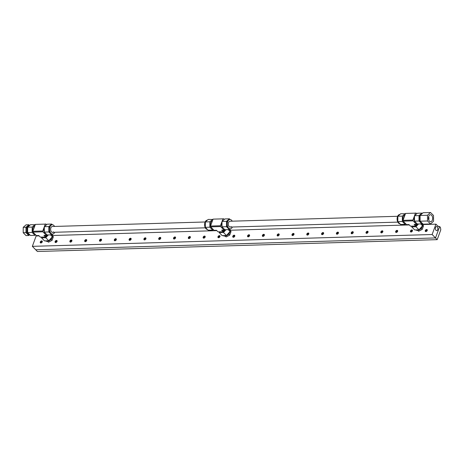 <?xml version="1.0" encoding="UTF-8"?>
<svg xmlns="http://www.w3.org/2000/svg" width="464" height="464" viewBox="0 0 464 464"><rect width="100%" height="100%" fill="white"/><g stroke="black" fill="none" stroke-linecap="round" stroke-linejoin="round"><path stroke-width="0.7" d="M437.691 229.668A2.042 1.241 -91.7 0 1 436.676 230.62A2.042 1.241 -91.7 0 1 435.551 229.576A2.042 1.241 -91.7 0 1 435.545 227.488A2.042 1.241 -91.7 0 1 436.56 226.536A2.042 1.241 -91.7 0 1 437.685 227.575A2.042 1.241 -91.7 0 1 437.691 229.668M42.323 241.657A0.945 0.626 -44.5 0 0 42.009 241.582A0.945 0.626 -44.5 0 0 41.134 242.104A0.945 0.626 -44.5 0 0 40.983 242.974M42.311 241.355A1.235 0.818 -44.5 0 0 42.102 241.338A1.235 0.818 -44.5 0 0 41.047 241.901A1.235 0.818 -44.5 0 0 40.681 242.956M41.661 240.886A1.235 0.818 135.5 0 1 42.16 241.065A1.235 0.818 135.5 0 1 42.096 242.225A1.235 0.818 135.5 0 1 40.896 242.979A1.235 0.818 135.5 0 1 40.397 242.8A1.235 0.818 135.5 0 1 40.461 241.64A1.235 0.818 135.5 0 1 41.661 240.886M57.13 241.222A0.945 0.626 -44.5 0 0 56.817 241.141A0.945 0.626 -44.5 0 0 55.941 241.663A0.945 0.626 -44.5 0 0 55.79 242.533M57.118 240.92A1.235 0.818 -44.5 0 0 56.91 240.897A1.235 0.818 -44.5 0 0 55.854 241.46A1.235 0.818 -44.5 0 0 55.489 242.521M56.469 240.451A1.235 0.818 135.5 0 1 56.968 240.63A1.235 0.818 135.5 0 1 56.904 241.785A1.235 0.818 135.5 0 1 55.703 242.539A1.235 0.818 135.5 0 1 55.204 242.365A1.235 0.818 135.5 0 1 55.268 241.205A1.235 0.818 135.5 0 1 56.469 240.451M71.937 240.781A0.945 0.626 -44.5 0 0 71.624 240.706A0.945 0.626 -44.5 0 0 70.748 241.222A0.945 0.626 -44.5 0 0 70.598 242.098M71.926 240.48A1.235 0.818 -44.5 0 0 71.717 240.462A1.235 0.818 -44.5 0 0 70.661 241.025A1.235 0.818 -44.5 0 0 70.296 242.08M71.276 240.01A1.235 0.818 135.5 0 1 71.775 240.19A1.235 0.818 135.5 0 1 71.711 241.35A1.235 0.818 135.5 0 1 70.511 242.104A1.235 0.818 135.5 0 1 70.012 241.924A1.235 0.818 135.5 0 1 70.076 240.764A1.235 0.818 135.5 0 1 71.276 240.01M86.745 240.34A0.945 0.626 -44.5 0 0 86.432 240.265A0.945 0.626 -44.5 0 0 85.556 240.787A0.945 0.626 -44.5 0 0 85.405 241.657M86.733 240.039A1.235 0.818 -44.5 0 0 86.524 240.021A1.235 0.818 -44.5 0 0 85.469 240.584A1.235 0.818 -44.5 0 0 85.103 241.645M86.084 239.575A1.235 0.818 135.5 0 1 86.582 239.749A1.235 0.818 135.5 0 1 86.519 240.909A1.235 0.818 135.5 0 1 85.318 241.663A1.235 0.818 135.5 0 1 84.819 241.483A1.235 0.818 135.5 0 1 84.883 240.329A1.235 0.818 135.5 0 1 86.084 239.575M101.552 239.905A0.945 0.626 -44.5 0 0 101.239 239.824A0.945 0.626 -44.5 0 0 100.363 240.346A0.945 0.626 -44.5 0 0 100.212 241.216M101.541 239.604A1.235 0.818 -44.5 0 0 101.332 239.581A1.235 0.818 -44.5 0 0 100.276 240.143A1.235 0.818 -44.5 0 0 99.911 241.205M100.891 239.134A1.235 0.818 135.5 0 1 101.39 239.314A1.235 0.818 135.5 0 1 101.326 240.474A1.235 0.818 135.5 0 1 100.125 241.228A1.235 0.818 135.5 0 1 99.627 241.048A1.235 0.818 135.5 0 1 99.69 239.888A1.235 0.818 135.5 0 1 100.891 239.134M116.36 239.465A0.945 0.626 -44.5 0 0 116.046 239.389A0.945 0.626 -44.5 0 0 115.171 239.911A0.945 0.626 -44.5 0 0 115.02 240.781M116.348 239.163A1.235 0.818 -44.5 0 0 116.139 239.146A1.235 0.818 -44.5 0 0 115.084 239.708A1.235 0.818 -44.5 0 0 114.718 240.77M115.698 238.693A1.235 0.818 135.5 0 1 116.197 238.873A1.235 0.818 135.5 0 1 116.133 240.033A1.235 0.818 135.5 0 1 114.933 240.787A1.235 0.818 135.5 0 1 114.434 240.607A1.235 0.818 135.5 0 1 114.498 239.447A1.235 0.818 135.5 0 1 115.698 238.693M131.167 239.03A0.945 0.626 -44.5 0 0 130.854 238.948A0.945 0.626 -44.5 0 0 129.978 239.47A0.945 0.626 -44.5 0 0 129.827 240.34M131.155 238.728A1.235 0.818 -44.5 0 0 130.947 238.705A1.235 0.818 -44.5 0 0 129.891 239.267A1.235 0.818 -44.5 0 0 129.526 240.329M130.506 238.258A1.235 0.818 135.5 0 1 131.005 238.438A1.235 0.818 135.5 0 1 130.935 239.598A1.235 0.818 135.5 0 1 129.74 240.346A1.235 0.818 135.5 0 1 129.241 240.172A1.235 0.818 135.5 0 1 129.305 239.012A1.235 0.818 135.5 0 1 130.506 238.258M145.974 238.589A0.945 0.626 -44.5 0 0 145.661 238.513A0.945 0.626 -44.5 0 0 144.78 239.035A0.945 0.626 -44.5 0 0 144.635 239.905M145.963 238.287A1.235 0.818 -44.5 0 0 145.754 238.27A1.235 0.818 -44.5 0 0 144.698 238.832A1.235 0.818 -44.5 0 0 144.333 239.888M145.313 237.817A1.235 0.818 135.5 0 1 145.812 237.997A1.235 0.818 135.5 0 1 145.742 239.157A1.235 0.818 135.5 0 1 144.548 239.911A1.235 0.818 135.5 0 1 144.049 239.731A1.235 0.818 135.5 0 1 144.113 238.571A1.235 0.818 135.5 0 1 145.313 237.817M160.782 238.148A0.945 0.626 -44.5 0 0 160.469 238.073A0.945 0.626 -44.5 0 0 159.587 238.595A0.945 0.626 -44.5 0 0 159.442 239.465M160.77 237.852A1.235 0.818 -44.5 0 0 160.561 237.829A1.235 0.818 -44.5 0 0 159.506 238.392A1.235 0.818 -44.5 0 0 159.14 239.453M160.121 237.382A1.235 0.818 135.5 0 1 160.619 237.562A1.235 0.818 135.5 0 1 160.55 238.716A1.235 0.818 135.5 0 1 159.355 239.47A1.235 0.818 135.5 0 1 158.85 239.296A1.235 0.818 135.5 0 1 158.92 238.136A1.235 0.818 135.5 0 1 160.121 237.382M175.583 237.713A0.945 0.626 -44.5 0 0 175.276 237.638A0.945 0.626 -44.5 0 0 174.394 238.154A0.945 0.626 -44.5 0 0 174.249 239.03M175.578 237.411A1.235 0.818 -44.5 0 0 175.369 237.394A1.235 0.818 -44.5 0 0 174.313 237.957A1.235 0.818 -44.5 0 0 173.948 239.012M174.928 236.942A1.235 0.818 135.5 0 1 175.427 237.121A1.235 0.818 135.5 0 1 175.357 238.281A1.235 0.818 135.5 0 1 174.162 239.035A1.235 0.818 135.5 0 1 173.658 238.856A1.235 0.818 135.5 0 1 173.727 237.696A1.235 0.818 135.5 0 1 174.928 236.942M190.391 237.272A0.945 0.626 -44.5 0 0 190.083 237.197A0.945 0.626 -44.5 0 0 189.202 237.719A0.945 0.626 -44.5 0 0 189.057 238.589M190.385 236.971A1.235 0.818 -44.5 0 0 190.176 236.953A1.235 0.818 -44.5 0 0 189.121 237.516A1.235 0.818 -44.5 0 0 188.755 238.577M189.73 236.507A1.235 0.818 135.5 0 1 190.234 236.681A1.235 0.818 135.5 0 1 190.165 237.841A1.235 0.818 135.5 0 1 188.97 238.595A1.235 0.818 135.5 0 1 188.465 238.415A1.235 0.818 135.5 0 1 188.535 237.261A1.235 0.818 135.5 0 1 189.73 236.507M205.198 236.837A0.945 0.626 -44.5 0 0 204.891 236.756A0.945 0.626 -44.5 0 0 204.009 237.278A0.945 0.626 -44.5 0 0 203.864 238.148M205.192 236.536A1.235 0.818 -44.5 0 0 204.978 236.512A1.235 0.818 -44.5 0 0 203.928 237.075A1.235 0.818 -44.5 0 0 203.563 238.136M204.537 236.066A1.235 0.818 135.5 0 1 205.042 236.246A1.235 0.818 135.5 0 1 204.972 237.406A1.235 0.818 135.5 0 1 203.777 238.16A1.235 0.818 135.5 0 1 203.273 237.98A1.235 0.818 135.5 0 1 203.342 236.82A1.235 0.818 135.5 0 1 204.537 236.066M220.006 236.396A0.945 0.626 -44.5 0 0 219.698 236.321A0.945 0.626 -44.5 0 0 218.817 236.843A0.945 0.626 -44.5 0 0 218.672 237.713M220 236.095A1.235 0.818 -44.5 0 0 219.785 236.077A1.235 0.818 -44.5 0 0 218.735 236.64A1.235 0.818 -44.5 0 0 218.37 237.701M219.344 235.625A1.235 0.818 135.5 0 1 219.849 235.805A1.235 0.818 135.5 0 1 219.779 236.965A1.235 0.818 135.5 0 1 218.579 237.719A1.235 0.818 135.5 0 1 218.08 237.539A1.235 0.818 135.5 0 1 218.15 236.379A1.235 0.818 135.5 0 1 219.344 235.625M234.813 235.961A0.945 0.626 -44.5 0 0 234.506 235.88A0.945 0.626 -44.5 0 0 233.624 236.402A0.945 0.626 -44.5 0 0 233.479 237.272M234.807 235.66A1.235 0.818 -44.5 0 0 234.593 235.637A1.235 0.818 -44.5 0 0 233.543 236.199A1.235 0.818 -44.5 0 0 233.177 237.261M234.152 235.19A1.235 0.818 135.5 0 1 234.656 235.37A1.235 0.818 135.5 0 1 234.587 236.53A1.235 0.818 135.5 0 1 233.386 237.278A1.235 0.818 135.5 0 1 232.887 237.104A1.235 0.818 135.5 0 1 232.957 235.944A1.235 0.818 135.5 0 1 234.152 235.19M249.62 235.521A0.945 0.626 -44.5 0 0 249.313 235.445A0.945 0.626 -44.5 0 0 248.431 235.967A0.945 0.626 -44.5 0 0 248.286 236.837M249.615 235.219A1.235 0.818 -44.5 0 0 249.4 235.202A1.235 0.818 -44.5 0 0 248.35 235.764A1.235 0.818 -44.5 0 0 247.985 236.82M248.959 234.749A1.235 0.818 135.5 0 1 249.458 234.929A1.235 0.818 135.5 0 1 249.394 236.089A1.235 0.818 135.5 0 1 248.194 236.843A1.235 0.818 135.5 0 1 247.695 236.663A1.235 0.818 135.5 0 1 247.764 235.503A1.235 0.818 135.5 0 1 248.959 234.749M264.428 235.08A0.945 0.626 -44.5 0 0 264.12 235.004A0.945 0.626 -44.5 0 0 263.239 235.526A0.945 0.626 -44.5 0 0 263.094 236.396M264.422 234.784A1.235 0.818 -44.5 0 0 264.207 234.761A1.235 0.818 -44.5 0 0 263.158 235.323A1.235 0.818 -44.5 0 0 262.792 236.385M263.767 234.314A1.235 0.818 135.5 0 1 264.265 234.494A1.235 0.818 135.5 0 1 264.202 235.648A1.235 0.818 135.5 0 1 263.001 236.402A1.235 0.818 135.5 0 1 262.502 236.228A1.235 0.818 135.5 0 1 262.566 235.068A1.235 0.818 135.5 0 1 263.767 234.314M279.235 234.645A0.945 0.626 -44.5 0 0 278.928 234.569A0.945 0.626 -44.5 0 0 278.046 235.086A0.945 0.626 -44.5 0 0 277.901 235.961M279.229 234.343A1.235 0.818 -44.5 0 0 279.015 234.326A1.235 0.818 -44.5 0 0 277.965 234.888A1.235 0.818 -44.5 0 0 277.6 235.944M278.574 233.873A1.235 0.818 135.5 0 1 279.073 234.053A1.235 0.818 135.5 0 1 279.009 235.213A1.235 0.818 135.5 0 1 277.808 235.967A1.235 0.818 135.5 0 1 277.31 235.787A1.235 0.818 135.5 0 1 277.373 234.627A1.235 0.818 135.5 0 1 278.574 233.873M294.043 234.204A0.945 0.626 -44.5 0 0 293.735 234.129A0.945 0.626 -44.5 0 0 292.854 234.651A0.945 0.626 -44.5 0 0 292.709 235.521M294.037 233.902A1.235 0.818 -44.5 0 0 293.822 233.885A1.235 0.818 -44.5 0 0 292.772 234.448A1.235 0.818 -44.5 0 0 292.407 235.509M293.381 233.438A1.235 0.818 135.5 0 1 293.88 233.612A1.235 0.818 135.5 0 1 293.816 234.772A1.235 0.818 135.5 0 1 292.616 235.526A1.235 0.818 135.5 0 1 292.117 235.347A1.235 0.818 135.5 0 1 292.181 234.192A1.235 0.818 135.5 0 1 293.381 233.438M308.85 233.769A0.945 0.626 -44.5 0 0 308.543 233.688A0.945 0.626 -44.5 0 0 307.661 234.21A0.945 0.626 -44.5 0 0 307.516 235.08M308.844 233.467A1.235 0.818 -44.5 0 0 308.63 233.444A1.235 0.818 -44.5 0 0 307.58 234.007A1.235 0.818 -44.5 0 0 307.214 235.068M308.189 232.998A1.235 0.818 135.5 0 1 308.688 233.177A1.235 0.818 135.5 0 1 308.624 234.337A1.235 0.818 135.5 0 1 307.423 235.091A1.235 0.818 135.5 0 1 306.924 234.912A1.235 0.818 135.5 0 1 306.988 233.752A1.235 0.818 135.5 0 1 308.189 232.998M323.657 233.328A0.945 0.626 -44.5 0 0 323.35 233.253A0.945 0.626 -44.5 0 0 322.468 233.775A0.945 0.626 -44.5 0 0 322.323 234.645M323.652 233.027A1.235 0.818 -44.5 0 0 323.437 233.009A1.235 0.818 -44.5 0 0 322.387 233.572A1.235 0.818 -44.5 0 0 322.022 234.633M322.996 232.557A1.235 0.818 135.5 0 1 323.495 232.737A1.235 0.818 135.5 0 1 323.431 233.897A1.235 0.818 135.5 0 1 322.231 234.651A1.235 0.818 135.5 0 1 321.732 234.471A1.235 0.818 135.5 0 1 321.796 233.311A1.235 0.818 135.5 0 1 322.996 232.557M338.465 232.893A0.945 0.626 -44.5 0 0 338.157 232.812A0.945 0.626 -44.5 0 0 337.276 233.334A0.945 0.626 -44.5 0 0 337.131 234.204M338.459 232.592A1.235 0.818 -44.5 0 0 338.244 232.568A1.235 0.818 -44.5 0 0 337.195 233.131A1.235 0.818 -44.5 0 0 336.829 234.192M337.804 232.122A1.235 0.818 135.5 0 1 338.302 232.302A1.235 0.818 135.5 0 1 338.239 233.462A1.235 0.818 135.5 0 1 337.038 234.21A1.235 0.818 135.5 0 1 336.539 234.036A1.235 0.818 135.5 0 1 336.603 232.876A1.235 0.818 135.5 0 1 337.804 232.122M353.272 232.452A0.945 0.626 -44.5 0 0 352.965 232.377A0.945 0.626 -44.5 0 0 352.083 232.899A0.945 0.626 -44.5 0 0 351.938 233.769M353.266 232.151A1.235 0.818 -44.5 0 0 353.052 232.133A1.235 0.818 -44.5 0 0 351.996 232.696A1.235 0.818 -44.5 0 0 351.637 233.752M352.611 231.681A1.235 0.818 135.5 0 1 353.11 231.861A1.235 0.818 135.5 0 1 353.046 233.021A1.235 0.818 135.5 0 1 351.845 233.775A1.235 0.818 135.5 0 1 351.347 233.595A1.235 0.818 135.5 0 1 351.41 232.435A1.235 0.818 135.5 0 1 352.611 231.681M368.08 232.012A0.945 0.626 -44.5 0 0 367.772 231.936A0.945 0.626 -44.5 0 0 366.891 232.458A0.945 0.626 -44.5 0 0 366.746 233.328M368.074 231.716A1.235 0.818 -44.5 0 0 367.859 231.693A1.235 0.818 -44.5 0 0 366.804 232.255A1.235 0.818 -44.5 0 0 366.444 233.317M367.418 231.246A1.235 0.818 135.5 0 1 367.917 231.42A1.235 0.818 135.5 0 1 367.853 232.58A1.235 0.818 135.5 0 1 366.653 233.334A1.235 0.818 135.5 0 1 366.154 233.16A1.235 0.818 135.5 0 1 366.218 232A1.235 0.818 135.5 0 1 367.418 231.246M382.887 231.577A0.945 0.626 -44.5 0 0 382.58 231.501A0.945 0.626 -44.5 0 0 381.698 232.017A0.945 0.626 -44.5 0 0 381.553 232.893M382.881 231.275A1.235 0.818 -44.5 0 0 382.667 231.252A1.235 0.818 -44.5 0 0 381.611 231.82A1.235 0.818 -44.5 0 0 381.251 232.876M382.226 230.805A1.235 0.818 135.5 0 1 382.725 230.985A1.235 0.818 135.5 0 1 382.661 232.145A1.235 0.818 135.5 0 1 381.46 232.899A1.235 0.818 135.5 0 1 380.961 232.719A1.235 0.818 135.5 0 1 381.025 231.559A1.235 0.818 135.5 0 1 382.226 230.805M397.694 231.136A0.945 0.626 -44.5 0 0 397.387 231.06A0.945 0.626 -44.5 0 0 396.505 231.582A0.945 0.626 -44.5 0 0 396.36 232.452M397.689 230.834A1.235 0.818 -44.5 0 0 397.474 230.817A1.235 0.818 -44.5 0 0 396.418 231.379A1.235 0.818 -44.5 0 0 396.059 232.441M397.033 230.37A1.235 0.818 135.5 0 1 397.532 230.544A1.235 0.818 135.5 0 1 397.468 231.704A1.235 0.818 135.5 0 1 396.268 232.458A1.235 0.818 135.5 0 1 395.769 232.278A1.235 0.818 135.5 0 1 395.833 231.124A1.235 0.818 135.5 0 1 397.033 230.37M412.502 230.701A0.945 0.626 -44.5 0 0 412.194 230.62A0.945 0.626 -44.5 0 0 411.313 231.142A0.945 0.626 -44.5 0 0 411.168 232.012M412.496 230.399A1.235 0.818 -44.5 0 0 412.281 230.376A1.235 0.818 -44.5 0 0 411.226 230.939A1.235 0.818 -44.5 0 0 410.866 232M411.841 229.929A1.235 0.818 135.5 0 1 412.339 230.109A1.235 0.818 135.5 0 1 412.276 231.269A1.235 0.818 135.5 0 1 411.075 232.023A1.235 0.818 135.5 0 1 410.576 231.843A1.235 0.818 135.5 0 1 410.64 230.683A1.235 0.818 135.5 0 1 411.841 229.929M427.309 230.26A0.945 0.626 -44.5 0 0 427.002 230.185A0.945 0.626 -44.5 0 0 426.12 230.707A0.945 0.626 -44.5 0 0 425.975 231.577M427.303 229.958A1.235 0.818 -44.5 0 0 427.089 229.941A1.235 0.818 -44.5 0 0 426.033 230.504A1.235 0.818 -44.5 0 0 425.674 231.565M426.648 229.489A1.235 0.818 135.5 0 1 427.147 229.668A1.235 0.818 135.5 0 1 427.083 230.828A1.235 0.818 135.5 0 1 425.882 231.582A1.235 0.818 135.5 0 1 425.384 231.403A1.235 0.818 135.5 0 1 425.447 230.243A1.235 0.818 135.5 0 1 426.648 229.489M435.928 224.153L438.225 226.49L438.712 226.304L439.478 227.087L435.505 237.939L432.135 234.511L435.928 224.153L422.721 224.541M437.187 239.656L440.8 229.79L440.423 227.372L439.657 226.594L435.505 237.945L437.187 239.656L37.393 251.494L35.711 249.777L435.505 237.939L35.711 249.777L32.341 246.343L36.128 235.985L39.133 235.898M52.536 235.497L216.816 230.637M230.225 230.237L409.312 224.936M438.068 226.328L438.712 226.304M32.341 246.343L432.135 234.511M439.657 226.594L439.014 226.618M417.507 230.359L418.661 231.246L422.228 229.39L423.557 225.811L422.739 224.982M422.228 229.39L421.208 228.352M418.661 231.246L417.762 230.33M225.017 236.06L226.171 236.947L229.732 235.091L231.06 231.513L230.243 230.683M229.732 235.091L228.711 234.053M226.171 236.947L225.266 236.031M47.328 241.321L48.5 242.208L52.061 240.335L53.372 236.756L52.56 235.932M52.061 240.335L51.04 239.296M48.5 242.208L47.595 241.286M421.585 213.829A4.669 2.842 88.3 0 0 420.459 214.356A4.669 2.842 88.3 0 0 419.404 215.998A4.669 2.842 88.3 0 0 419.015 218.306A4.669 2.842 88.3 0 0 420.413 222.436L418.998 220.997L414.48 221.131L417.31 224.008L421.828 223.874L420.413 222.436A4.669 2.842 88.3 0 0 421.863 223.155M414.48 221.026A3.782 2.303 -91.7 0 1 414.248 216.636A3.782 2.303 -91.7 0 1 414.509 216.056M422.327 223.433A4.669 3.097 135.5 0 1 422.466 226.316A4.669 3.097 135.5 0 1 421.248 228.305A4.669 3.097 135.5 0 1 415.68 229.906M399.968 223.805A4.669 2.842 -91.7 0 1 397.48 221.345A4.669 2.842 -91.7 0 1 397.491 216.647A4.669 2.842 -91.7 0 1 399.806 214.472L399.869 214.467M403.054 220.261A3.782 2.303 -91.7 0 1 402.92 219.455A3.782 2.303 -91.7 0 1 403.216 216.961A3.782 2.303 -91.7 0 1 404.898 215.221M415.471 213.144L405.553 213.44L415.471 213.144L414.526 215.731M405.553 213.44L403.025 220.348L403.152 221.148L406.58 224.64L408.946 224.57L410.518 226.165L415.698 226.009L416.341 225.504L415.384 224.53L414.132 224.414L415.698 226.009M415.959 212.964L416.759 213.776M416.811 224.228L416.341 225.504M417.119 223.81L416.498 224.344L414.132 224.414M403.152 221.148L413.07 220.858L412.943 220.052L403.025 220.348M416.498 224.344L413.07 220.858M404.55 222.575A3.782 2.303 -91.7 0 1 403.576 221.589M417.635 223.996A3.782 2.506 135.5 0 1 416.463 225.173M414.52 226.043A3.782 2.506 135.5 0 1 413.731 226.067M405.42 213.794L400.71 213.73L397.851 216.236L397.822 221.624L400.652 224.501L405.171 224.367L405.78 223.828M411.568 226.13L411.707 226.896L414.694 229.935L418.969 229.808L422.553 225.8L422.153 223.584M405.229 213.597L402.369 216.102L402.34 221.49L397.822 221.624M405.171 224.367L402.34 221.49M397.851 216.236L402.369 216.102M418.969 229.808L415.982 226.768L418.482 223.973M415.982 226.768L411.707 226.896M422.553 225.8L420.686 223.909M418.998 220.997L419.027 215.609L414.509 215.743L417.368 213.237L421.886 213.104L422.257 213.486M414.509 215.743L414.48 221.131M415.582 222.25A3.782 2.303 -91.7 0 1 414.607 221.258M419.027 215.609L421.886 213.104M422.356 223.404L421.828 223.874M414.509 215.772L412.943 220.052M231.13 226.594A2.917 1.775 -91.7 0 1 230.19 227.082A2.917 1.775 -91.7 0 1 228.584 225.597A2.917 1.775 -91.7 0 1 228.572 222.61A2.917 1.775 -91.7 0 1 230.016 221.247L397.636 216.288M232.232 221.183A4.669 2.842 88.3 0 0 229.964 219.501A4.669 2.842 88.3 0 0 227.65 221.67A4.669 2.842 88.3 0 0 228.659 228.108A4.669 2.842 88.3 0 0 230.243 228.833A4.669 2.842 88.3 0 0 232.406 227.018M229.964 219.501L229.222 219.518A4.669 2.842 88.3 0 0 227.963 220.058A4.669 2.842 88.3 0 0 226.913 221.693A4.669 2.842 88.3 0 0 226.519 224.002A4.669 2.842 88.3 0 0 227.917 228.131L226.502 226.693L221.989 226.826L224.814 229.703L229.332 229.57L227.917 228.131A4.669 2.842 88.3 0 0 229.5 228.851L230.243 228.833M221.989 226.728A3.782 2.303 -91.7 0 1 221.751 222.337A3.782 2.303 -91.7 0 1 222.012 221.751M229.831 229.135A4.669 3.097 135.5 0 1 229.976 232.012A4.669 3.097 135.5 0 1 228.758 234.001A4.669 3.097 135.5 0 1 223.184 235.608M207.472 229.5A4.669 2.842 -91.7 0 1 204.984 227.041A4.669 2.842 -91.7 0 1 204.995 222.343A4.669 2.842 -91.7 0 1 207.309 220.168L207.373 220.168M210.563 225.956A3.782 2.303 -91.7 0 1 210.43 225.156A3.782 2.303 -91.7 0 1 210.72 222.662A3.782 2.303 -91.7 0 1 212.408 220.916M222.975 218.846L213.057 219.136L222.975 218.846L222.03 221.432L224.878 218.938L229.39 218.799L230.074 219.501M213.057 219.136L210.528 226.043L210.656 226.85L214.084 230.335L216.456 230.266L218.022 231.861L223.207 231.71L223.851 231.2L222.894 230.231L221.635 230.115L223.207 231.71M223.462 218.66L224.263 219.472M224.315 229.929L223.851 231.2M224.622 229.506L224.008 230.045L221.635 230.115M210.656 226.85L220.574 226.554L220.452 225.748L210.528 226.043M224.008 230.045L220.574 226.554M212.054 228.271A3.782 2.303 -91.7 0 1 211.085 227.285M225.139 229.697A3.782 2.506 135.5 0 1 223.967 230.875M222.03 231.745A3.782 2.506 135.5 0 1 221.241 231.768M212.93 219.489L208.22 219.431L205.361 221.937L205.332 227.319L208.156 230.196L212.674 230.063L213.289 229.523M219.078 231.832L219.211 232.597L222.198 235.637L226.473 235.509L230.057 231.501L229.663 229.286M212.732 219.292L209.873 221.804L209.844 227.186L205.332 227.319M212.674 230.063L209.844 227.186M205.361 221.937L209.873 221.804M226.473 235.509L223.486 232.47L225.985 229.668M223.486 232.47L219.211 232.597M230.057 231.501L228.195 229.605M226.502 226.693L226.531 221.311L222.018 221.444L221.989 226.826M223.085 227.946A3.782 2.303 -91.7 0 1 222.117 226.96M226.531 221.311L229.39 218.799M230.173 228.833L229.332 229.57M222.018 221.473L220.452 225.748M53.441 231.855A2.917 1.775 -91.7 0 1 52.502 232.342A2.917 1.775 -91.7 0 1 50.895 230.857A2.917 1.775 -91.7 0 1 50.883 227.865A2.917 1.775 -91.7 0 1 52.328 226.507L205.146 221.983M54.549 226.444A4.669 2.842 88.3 0 0 52.275 224.756A4.669 2.842 88.3 0 0 49.967 226.931A4.669 2.842 88.3 0 0 50.97 233.369A4.669 2.842 88.3 0 0 52.554 234.088A4.669 2.842 88.3 0 0 54.717 232.273M52.275 224.756L51.539 224.779A4.669 2.842 88.3 0 0 50.274 225.313A4.669 2.842 88.3 0 0 49.225 226.954A4.669 2.842 88.3 0 0 48.83 229.262A4.669 2.842 88.3 0 0 50.234 233.392L48.819 231.954L44.3 232.087L47.131 234.964L51.643 234.83L50.234 233.392A4.669 2.842 88.3 0 0 51.811 234.111L52.554 234.088M44.3 231.988A3.782 2.303 -91.7 0 1 44.063 227.592A3.782 2.303 -91.7 0 1 44.329 227.012M52.148 234.39A4.669 3.097 135.5 0 1 52.287 237.272A4.669 3.097 135.5 0 1 51.069 239.262A4.669 3.097 135.5 0 1 45.495 240.868M29.783 234.761A4.669 2.842 -91.7 0 1 27.295 232.302A4.669 2.842 -91.7 0 1 27.312 227.604A4.669 2.842 -91.7 0 1 29.621 225.429L29.69 225.429M32.874 231.217A3.782 2.303 -91.7 0 1 32.741 230.417A3.782 2.303 -91.7 0 1 33.031 227.923A3.782 2.303 -91.7 0 1 34.719 226.177M45.292 224.106L35.368 224.396L45.292 224.106L44.347 226.693L47.189 224.193L51.707 224.06L52.391 224.756M35.368 224.396L32.845 231.304L32.967 232.11L36.401 235.596L38.767 235.526L40.333 237.121L45.518 236.965L46.162 236.46L45.205 235.492L43.952 235.376L45.518 236.965M45.779 223.921L46.574 224.733M46.626 235.19L46.162 236.46M46.934 234.767L46.319 235.3L43.952 235.376M32.967 232.11L42.891 231.814L42.763 231.008L32.845 231.304M46.319 235.3L42.891 231.814M34.371 233.531A3.782 2.303 -91.7 0 1 33.396 232.545M47.45 234.952A3.782 2.506 135.5 0 1 46.278 236.135M44.341 237A3.782 2.506 135.5 0 1 43.552 237.029M35.241 224.75L30.531 224.686L27.672 227.198L27.643 232.58L30.473 235.457L34.986 235.323L35.6 234.784M41.389 237.092L41.522 237.852L44.515 240.897L48.79 240.77L52.368 236.756L51.974 234.54M35.049 224.553L32.19 227.064L32.161 232.447L27.643 232.58M34.986 235.323L32.161 232.447M27.672 227.198L32.19 227.064M48.79 240.77L45.797 237.73L48.297 234.929M45.797 237.73L41.522 237.852M52.368 236.756L50.506 234.865M48.819 231.954L48.848 226.571L44.329 226.705L44.3 232.087M45.402 233.206A3.782 2.303 -91.7 0 1 44.428 232.22M48.848 226.571L51.707 224.06M52.49 234.094L51.643 234.83M44.329 226.728L42.763 231.008M428.701 219.965A3.503 2.129 88.3 0 0 428.603 216.607M429.467 221.224A3.503 2.129 88.3 0 0 430.621 221.734A3.503 2.129 88.3 0 0 432.593 219.147A3.503 2.129 88.3 0 0 431.572 215.244A3.503 2.129 88.3 0 0 430.418 214.733A3.503 2.129 88.3 0 0 428.446 217.314A3.503 2.129 88.3 0 0 429.467 221.224M420.251 221.34A4.878 2.97 88.3 0 0 421.132 222.633A4.878 2.97 88.3 0 0 422.234 223.288M430.546 223.955L427.512 220.98L420.106 221.2L420.082 215.476L423.087 212.727L430.493 212.506L433.527 215.487L433.556 221.206L430.546 223.955L423.139 224.176L420.106 221.2M427.512 220.98L427.483 215.255L430.493 212.506M427.483 215.255L420.082 215.476M422.095 213.637A4.878 2.97 88.3 0 0 420.285 215.29M420.082 215.743A4.878 2.97 88.3 0 0 420.106 220.997M28.994 225.562L28.698 225.574A4.553 2.772 88.3 0 0 26.448 227.691A4.553 2.772 88.3 0 0 26.46 232.354A4.553 2.772 88.3 0 0 28.971 234.674L29.261 234.662M28.803 235.509L26.03 235.59L23.2 232.713L23.229 227.325L26.088 224.82L28.867 224.738L26.007 227.244L25.978 232.632L28.803 235.509L29.667 234.755M29.545 225.434L28.867 224.738M23.2 232.713L25.978 232.632M23.229 227.325L26.007 227.244M52.502 232.342L205.314 227.818M230.19 227.082L397.81 222.117"/></g></svg>
